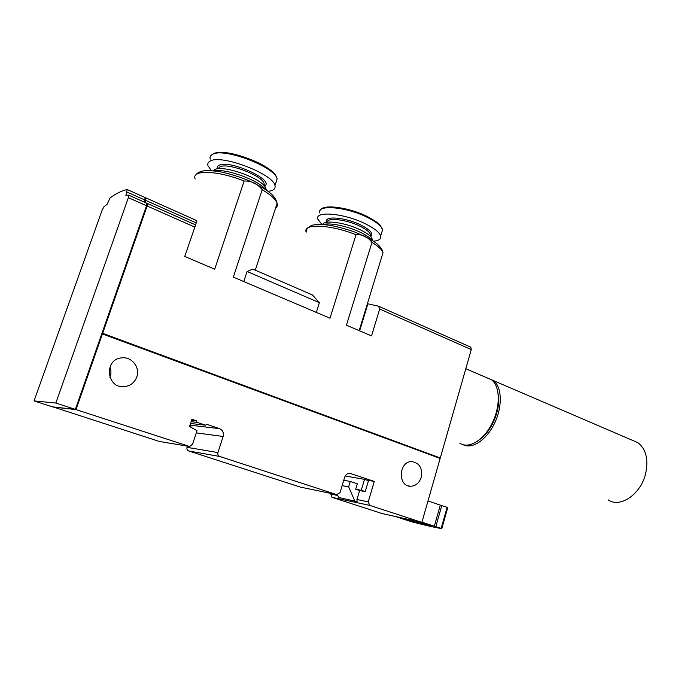 <?xml version="1.0" encoding="UTF-8"?>
<svg xmlns="http://www.w3.org/2000/svg" width="681" height="681" viewBox="0 0 681 681"><rect width="100%" height="100%" fill="white"/><g stroke="black" fill="none" stroke-linecap="round" stroke-linejoin="round"><path stroke-width="1.02" d="M75.531 408.889L76.051 408.94L102.431 333.945L440.156 458.415L421.871 522.387L382.041 513.534L331.945 497.326L330.668 493.367M109.939 377.444L110.211 376.729C111.284 373.486 111.173 370.285 109.888 367.119M102.431 333.945L76 409.596L189.633 446.489L192.561 444.259L197.022 430.656L189.514 426.476L191.906 419.232L196.366 420.756L197.107 422.348L205.432 425.182L206.947 424.365L219.503 428.647C222.747 430.154 223.955 432.758 223.121 436.47L217.92 452.567C217.503 454.44 218.107 455.734 219.733 456.466L336.755 494.627L300.772 487.179M300.312 487.085L188.739 450.975C187.198 450.286 186.628 449.077 187.02 447.332L187.411 446.132M191.591 427.634L189.803 425.625M188.705 446.353L160.112 441.586M159.32 441.45L53.016 406.906M136.779 376.976C140.405 367.493 131.697 356.393 121.635 357.883C103.589 359.176 106.525 388.868 124.444 386.638C130.454 385.863 134.566 382.645 136.779 376.976M421.224 477.381C422.663 468.256 419.564 462.995 411.92 461.599C398.717 460.935 397.398 486.6 410.66 486.26C415.75 485.987 419.275 483.025 421.224 477.381M421.871 522.387L369.766 505.396L368.234 501.854L374.278 481.416L349.719 473.278C347.259 473.414 345.556 474.81 344.595 477.458L340.04 492.61L336.755 494.627M76 409.596L52.973 407.034M316.333 312.409L319.38 302.687L312.477 294.992L252.872 269.123L247.084 271.498L243.781 281.559M381.837 256.541L383.003 252.728C382.058 249.74 378.372 246.292 371.962 242.385C367.689 236.758 362.369 234.204 356.01 234.732L329.996 318.223L233.336 277.116L262.202 189.718C257.367 183.581 251.34 180.695 244.13 181.044L214.694 269.191L184.738 256.448L195.609 224.9L147.436 203.5M371.962 242.385L346.425 325.203L371.537 335.886L379.692 309.021L378.542 306.195L367.91 303.82L359.653 330.83M145.411 197.873L145.921 197.907L145.598 200.342L196.23 222.9L195.549 224.892M145.921 197.907L196.869 220.678L196.23 222.9M195.515 225.011L195.089 226.049M146.934 203.432L147.454 203.517L147.139 205.994L102.652 333.315L439.543 457.794M470.656 347.123L471.278 349.591L440.309 457.887M368.234 501.854L356.955 499.505L359.619 490.541L365.229 491.622L368.472 480.692L364.514 479.347L361.253 490.303L365.229 491.622M374.278 481.416L366.753 480.114M196.366 420.756L191.574 420.245M356.955 499.505L357.048 501.625L338.627 497.47L357.048 501.625M361.253 490.303L355.678 489.23L357.295 483.799L350.298 481.45L348.663 486.898L354.758 500.875M345.224 476.019L364.514 479.347M355.678 489.23L359.619 490.541M399.764 517.475L410.013 520.803L410.294 519.816M410.013 520.803L430.826 525.587L419.819 521.927M421.931 522.157L434.333 526.2L440.309 505.132L447.766 507.524M428 500.944L440.309 505.132M434.333 526.2L441.807 528.541C436.444 527.877 426.153 525.57 410.941 521.612L395.618 516.556M435.84 526.532L441.824 505.43M337.427 494.738L338.627 497.47M350.298 481.45L343.752 480.267M348.663 486.898L342.134 485.655M144.883 202.376L145.598 200.342M319.38 302.687L247.084 271.498M214.464 170.914C225.666 168.122 259.12 180.439 265.684 189.65L265.701 189.676M213.213 170.786L214.89 169.518C222.942 164.964 258.337 177.086 265.02 186.603L266.603 190.297M211.348 170.642L207.969 165.713C207.364 163.619 208.165 162.044 210.378 160.98C221.734 154.195 273.583 174.132 274.954 185.555C275.737 188.833 273.413 190.748 267.999 191.31M323.245 224.517C329.791 222.415 348.102 226.262 360.641 232.451C366.276 235.2 370.158 237.848 372.269 240.393L372.413 240.572M322.666 224.458C324.088 219.537 345.854 222.619 360.641 230.008C365.944 232.604 369.596 235.115 371.596 237.516L372.813 240.827M321.883 224.432L317.882 219.265C314.205 210.548 344.56 213.247 365.646 223.947C374.482 228.382 379.496 232.408 380.67 236.001C381.317 238.98 378.883 240.716 373.384 241.202M145.411 198.443L144.738 202.308M147.07 204.113L146.747 206.581L102.652 333.315M145.13 197.558L144.295 202.112M34.05 400.905L102.252 209.825L103.98 206.709L107.172 204.223L110.084 197.907C116.17 193.447 121.873 190.654 127.194 189.556L125.874 195.345L128.564 195.106L146.679 203.159L146.534 205.722L75.361 409.392L52.369 406.838L34.05 400.905L55.851 403.024L75.361 409.392M76.051 408.94L75.574 408.787M102.465 333.341L439.568 457.692L439.441 458.151M146.858 203.253L128.726 195.192L128.369 197.677L55.851 403.024M486.438 377.589L491.41 379.734C500.16 385.982 500.68 406.404 492.065 423.42C483.561 440.513 468.434 449.375 459.786 443.144M498.254 394.503C500.927 408.77 491.946 430.903 480.088 439.271M488.396 378.432L493.376 380.577C501.88 386.663 502.723 406.089 494.755 422.85C486.889 439.679 472.342 449.46 463.25 444.77M632.334 440.284L637.901 442.676C646.022 449.026 648.61 459.3 645.665 473.499C640.932 494.295 620.11 508.367 608.116 499.854M356.01 234.732C330.353 224.407 302.373 223.325 306.203 232.136L307.105 228.356L311.651 225.309C315.592 224.347 321.543 224.321 329.493 225.232C337.231 226.611 345.556 228.842 354.469 231.932C364.684 236.264 371.835 239.942 375.912 242.981C380.049 246.164 382.416 249.416 383.003 252.728L359.176 330.625M244.13 181.044C217.409 170.241 191.055 169.543 195.149 179.035M275.601 208.011C277.218 206.862 277.729 205.296 277.133 203.321C275.814 199.422 270.834 194.885 262.202 189.718M194.723 227.071L147.139 205.994M337.767 495.513L330.481 493.997M369.766 505.396L331.945 497.326M471.278 349.591L379.692 309.021M219.733 456.466L188.739 450.975M217.92 452.567L187.02 447.332M223.121 436.47L196.29 432.886M219.503 428.647L189.948 425.157M205.432 425.182L190.51 423.48L205.5 425.199M197.107 422.348L191.097 421.684M351.09 473.508L349.676 473.278M441.194 528.286L447.145 507.234M411.869 521.34L412.184 520.233M218.082 168.76L219.903 166.845C227.863 162.342 263.079 175.877 264.143 183.725L264.066 185.53M217.443 168.837C216.916 167.228 217.503 166.028 219.205 165.236C230.025 159.431 275.49 180.559 264.509 185.998M210.208 159.15C209.62 157.013 210.429 155.404 212.651 154.315C224.066 147.334 275.822 167.339 277.116 178.967L275.762 183.095M264.432 184.9L263.777 184.857M213.902 153.668C224.892 146.951 274.52 165.96 276.46 177.383M327.314 222.193C327.016 217.162 346.655 219.503 360.087 226.262C366.199 229.31 369.672 232.076 370.507 234.562L370.072 235.941M326.854 222.261C322.964 215.468 345.293 217.145 360.973 225.079C370.626 230.11 373.86 233.923 370.677 236.511M319.874 213.034C316.239 204.181 346.603 206.76 367.638 217.528C376.457 222.006 381.445 226.066 382.603 229.727L381.573 233.089M371.877 235.158L370.336 235.107M322.343 208.752C327.357 204.334 351.336 208.42 367.485 216.618M146.747 206.581L146.304 206.386M145.206 200.955L144.764 200.759M146.534 205.722L128.369 197.677M127.032 192.068L145.002 200.078M196.017 174.804C197.09 172.94 199.652 171.621 203.704 170.846C208.207 170.446 213.672 170.744 220.116 171.748C229.174 173.672 238.427 176.507 247.875 180.244C270.749 190.74 275.405 196.647 277.133 203.321L255.281 270.17M195.575 224.9L147.454 203.517M441.841 528.524L447.775 507.49M470.98 347.276L379.028 306.416M265.02 186.603L265.684 189.65M263.675 185.147L264.143 183.725L264.109 185.572M274.954 185.555L277.116 178.967C276.299 175.221 272.494 171.186 265.709 166.862C258.278 161.823 237.899 153.676 225.07 152.604C215.519 152.382 215.494 152.919 213.298 153.676L210.897 155.574M371.596 237.516L372.269 240.393M380.67 236.001L382.603 229.727L380.287 225.385C379.172 223.623 374.95 220.721 367.612 216.669C349.515 207.518 323.313 203.721 320.428 210.106M124.444 386.638L121.15 386.519M410.66 486.26L408.14 485.834M127.398 189.633L145.325 197.643M465.804 368.727L491.41 379.734M493.376 380.577L637.901 442.676"/></g></svg>
